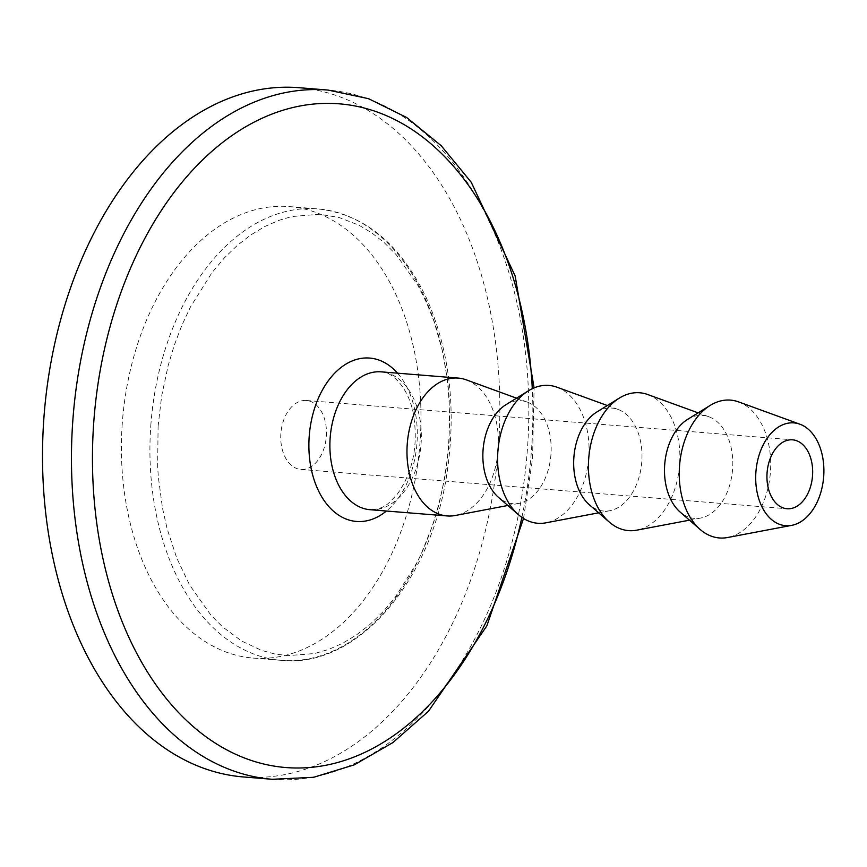 <?xml version="1.0" encoding="UTF-8"?>
<svg xmlns="http://www.w3.org/2000/svg" width="867" height="867" viewBox="0 0 867 867"><rect width="100%" height="100%" fill="white"/><g stroke="black" fill="none" stroke-linecap="round" stroke-linejoin="round"><path stroke-width="0.65" stroke-dasharray="4.33 3.25" d="M466.294 379.854A69.143 45.55 -85.4 0 1 498.102 450.688A69.143 45.55 -85.4 0 1 455.327 515.486M243.313 776.94A345.738 227.728 94.6 0 0 498.167 450.688A345.738 227.728 94.6 0 0 299.072 87.708M505.96 404.694A51.652 34.019 -85.4 0 1 527.169 402.05A51.652 34.019 -85.4 0 1 550.924 454.958A51.652 34.019 -85.4 0 1 518.975 503.359A51.652 34.019 -85.4 0 1 498.471 497.344M122.269 423.443A226.46 149.157 94.6 0 0 252.926 658.053A226.46 149.157 94.6 0 0 419.866 444.359A226.46 149.157 94.6 0 0 289.448 206.606A226.46 149.157 94.6 0 0 122.269 423.443M556.907 387.181A69.143 45.55 -85.4 0 1 588.736 458.014A69.143 45.55 -85.4 0 1 545.928 522.823M596.778 412.042A51.652 34.019 -85.4 0 1 617.976 409.397A51.652 34.019 -85.4 0 1 641.743 462.306A51.652 34.019 -85.4 0 1 609.772 510.717A51.652 34.019 -85.4 0 1 589.289 504.692M158.097 426.271L161.63 396.176L168.133 365.625L174.137 345.64L181.68 325.721L190.469 306.918L211.906 272.758L224.13 258.182L237.222 245.48L250.715 235L264.749 226.558L278.6 220.446L291.789 216.555L319.424 214.257L339.17 217.509L359.014 225.247L371.867 232.941L384.58 242.977L396.457 254.985L417.677 285.037L426.51 302.529L434.042 321.451L442.571 351.341L447.816 382.304L449.247 398.029L449.106 443.633L445.573 473.729L439.07 504.28L433.067 524.264L421.286 553.72L416.734 562.986L395.298 597.146L383.062 611.723L369.981 624.424L356.489 634.904L342.454 643.347L328.604 649.459L314.526 653.545L287.779 655.647L274.557 653.935L261.574 650.38L241.698 641.06L222.624 626.928L210.735 614.92L189.526 584.867L176.76 558.088L167.125 528.772L162.487 508.116L158.347 477.153L157.653 466.576L158.097 426.271M647.725 394.528A69.143 45.55 -85.4 0 1 679.555 465.362A69.143 45.55 -85.4 0 1 636.746 530.17M280.865 433.598A34.572 22.77 94.6 0 0 300.816 469.415A34.572 22.77 94.6 0 0 326.295 436.784A34.572 22.77 94.6 0 0 306.387 400.489A34.572 22.77 94.6 0 0 280.865 433.598M687.596 419.39A51.652 34.019 -85.4 0 1 708.794 416.734A51.652 34.019 -85.4 0 1 732.561 469.654A51.652 34.019 -85.4 0 1 700.59 518.065A51.652 34.019 -85.4 0 1 680.107 512.039M738.543 401.876A69.143 45.55 -85.4 0 1 770.373 472.71A69.143 45.55 -85.4 0 1 727.565 537.518M397.552 373.178A81.964 53.982 -85.4 0 1 386.4 511.021M521.869 517.382A332.928 219.286 94.6 0 0 532.284 388.676M369.992 509.698A69.143 45.55 94.6 0 0 421.004 444.489A69.143 45.55 94.6 0 0 381.198 371.856C384.677 369.992 405.897 379.269 413.039 411.955C418.696 443.861 413.461 471.247 397.335 494.114C388.004 503.803 385.533 508.842 370.036 509.698M272 779.27A345.738 227.728 94.6 0 0 527.103 453.257A345.738 227.728 94.6 0 0 328.051 90.06M150.793 425.751A226.46 149.157 -85.4 0 1 317.972 208.914A226.46 149.157 -85.4 0 1 448.38 446.668A226.46 149.157 -85.4 0 1 281.45 660.361A226.46 149.157 -85.4 0 1 150.793 425.751M523.527 518.477L532.533 458.871L534.094 387.874M527.169 402.05L516.515 398.17M518.975 503.359L507.834 505.483M252.926 658.053L281.45 660.361C356.51 668.544 431.289 582.147 447.079 472.558C456.616 407.631 449.442 348.837 425.556 296.189C399.579 243.183 363.728 214.084 317.972 208.914L289.448 206.606M617.976 409.397L607.333 405.518M609.772 510.717L598.653 512.82M708.794 416.734L698.152 412.865M700.59 518.065L689.471 520.167M300.816 469.415L787.008 508.745M306.387 400.489L792.59 439.829"/><path stroke-width="1.3" d="M507.834 505.483L455.327 515.486A69.143 45.55 -85.4 0 1 447.123 515.941A69.143 45.55 -85.4 0 1 407.23 444.305A69.143 45.55 -85.4 0 1 458.275 378.088A69.143 45.55 -85.4 0 1 466.294 379.854L516.515 398.17M534.094 387.874L515.161 276.009L471.258 182.298L441.184 145.689L406.623 117.479L368.497 98.665L328.019 90.06L299.072 87.708A345.738 227.728 94.6 0 0 43.838 418.761A345.738 227.728 94.6 0 0 243.313 776.94L272.26 779.292L313.594 777.298L354.256 764.857L392.903 742.575L428.461 711.276L486.864 625.833L523.527 518.477M598.653 512.82L545.928 522.823A69.143 45.55 -85.4 0 1 518.509 514.76L498.471 497.344A51.652 34.019 -85.4 0 1 483.049 450.19A51.652 34.019 -85.4 0 1 505.96 404.694L528.545 390.735A69.143 45.55 -85.4 0 1 556.907 387.181L607.333 405.518M518.509 514.76A69.143 45.55 -85.4 0 1 497.864 451.631A69.143 45.55 -85.4 0 1 528.545 390.735M689.471 520.167L636.746 530.17A69.143 45.55 -85.4 0 1 609.328 522.107L589.289 504.692A51.652 34.019 -85.4 0 1 573.867 457.538A51.652 34.019 -85.4 0 1 596.778 412.042L619.363 398.083A69.143 45.55 -85.4 0 1 647.725 394.528L698.152 412.865M609.328 522.107A69.143 45.55 -85.4 0 1 588.682 458.979A69.143 45.55 -85.4 0 1 619.363 398.083M791.734 525.348L727.565 537.518A69.143 45.55 -85.4 0 1 720.033 538.006A69.143 45.55 -85.4 0 1 700.146 529.455L680.107 512.039A51.652 34.019 -85.4 0 1 664.686 464.885A51.652 34.019 -85.4 0 1 687.596 419.39L710.181 405.42A69.143 45.55 -85.4 0 1 738.543 401.876L799.916 424.201A51.565 33.965 94.6 0 0 756.403 467.313A51.565 33.965 94.6 0 0 786.109 525.716A51.565 33.965 94.6 0 0 791.734 525.348A51.565 33.965 94.6 0 0 823.65 477.023A51.565 33.965 94.6 0 0 799.916 424.201M767.067 472.927A34.572 22.77 -85.4 0 1 792.59 439.829A34.572 22.77 -85.4 0 1 812.498 476.124A34.572 22.77 -85.4 0 1 787.008 508.745A34.572 22.77 -85.4 0 1 767.067 472.927M700.146 529.455A69.143 45.55 -85.4 0 1 679.5 466.327A69.143 45.55 -85.4 0 1 710.181 405.42M386.4 511.021A81.964 53.982 -85.4 0 1 331.714 509.579A81.964 53.982 -85.4 0 1 309.194 436.545A81.964 53.982 -85.4 0 1 368.952 358.017A81.964 53.982 -85.4 0 1 397.552 373.178M532.284 388.676A332.928 219.286 94.6 0 0 336.461 103.628A332.928 219.286 94.6 0 0 93.734 422.619A332.928 219.286 94.6 0 0 266.136 764.564A332.928 219.286 94.6 0 0 521.869 517.382M458.275 378.088L381.187 371.856A69.143 45.55 94.6 0 0 380.559 371.813A69.143 45.55 94.6 0 0 330.143 438.063A69.143 45.55 94.6 0 0 369.992 509.698M328.051 90.06A345.738 227.728 94.6 0 0 324.854 89.832A345.738 227.728 94.6 0 0 72.785 421.102A345.738 227.728 94.6 0 0 272 779.27M370.036 509.698L447.123 515.941"/></g></svg>
